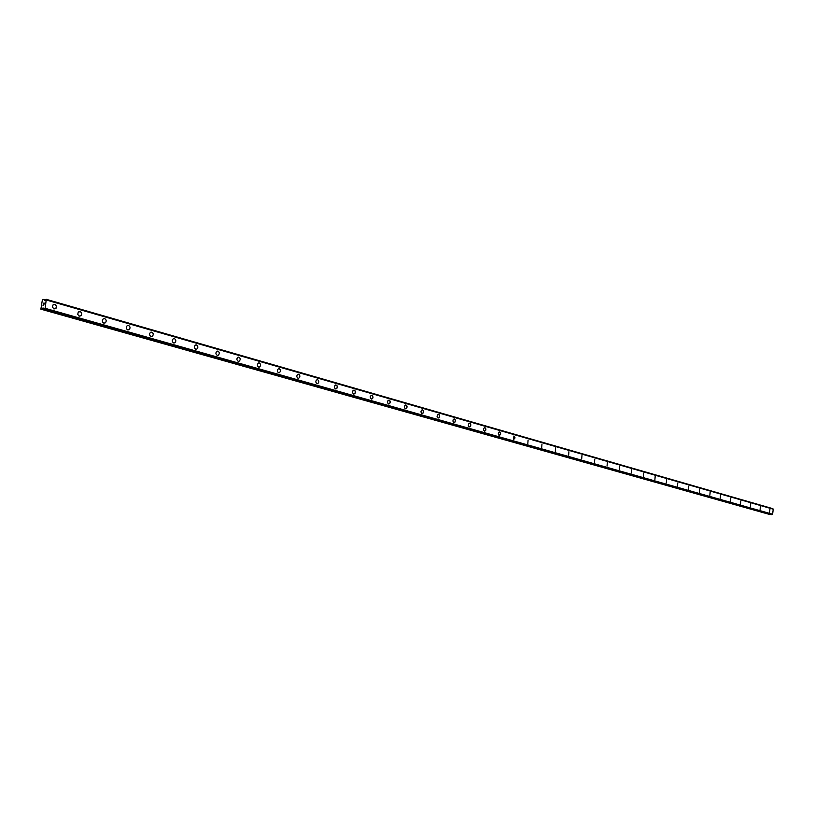 <?xml version="1.0" encoding="UTF-8"?>
<svg xmlns="http://www.w3.org/2000/svg" width="814" height="814" viewBox="0 0 814 814"><rect width="100%" height="100%" fill="white"/><g stroke="black" fill="none" stroke-linecap="round" stroke-linejoin="round"><path stroke-width="1.22" d="M769.891 509.381L769.617 512.25M760.368 506.644L760.093 509.544M750.671 503.866L750.396 506.786M740.801 501.037L740.526 503.988M730.758 498.158L730.484 501.129M720.543 495.227L720.258 498.229M710.134 492.246L709.859 495.268M699.541 489.214L699.267 492.267M688.756 486.121L688.471 489.204M677.767 482.967L677.492 486.08M666.574 479.761L666.3 482.895M655.168 476.495L654.894 479.66M643.548 473.168L643.274 476.363M631.705 469.77L631.43 472.995M619.637 466.31L619.362 469.566M607.325 462.779L607.051 466.066M594.769 459.188L594.495 462.505M581.969 455.514L581.695 458.872M568.905 451.77L568.64 455.158M555.575 447.954L555.311 451.373M541.971 444.057L541.707 447.507M528.082 440.079L527.828 443.569M513.899 436.019L515.079 437.891L513.654 439.54L513.899 436.019L513.654 439.54M499.42 431.868L500.488 432.702L500.488 434.473L499.481 435.449L498.555 434.91L498.321 433.201L499.175 431.939L500.172 432.173L500.641 433.76L499.175 435.429M484.625 427.635L485.724 428.469L485.734 430.25L484.717 431.247L483.76 430.708L483.516 428.978L484.381 427.706L485.398 427.94L485.887 429.538L484.391 431.227M469.505 423.3L470.502 423.86L470.807 425.223L470.116 426.74L469.047 426.831L468.335 425.417L468.803 423.738L469.861 423.331L470.757 424.491L470.512 426.261L469.281 426.933M454.059 418.884L455.087 419.434L455.402 420.818L454.7 422.354L453.602 422.446L452.879 421.021L453.347 419.322L454.67 419.017L455.402 420.441L454.924 422.14L453.846 422.547M438.268 414.357L439.326 414.916L439.652 416.31L438.95 417.857L437.82 417.958L437.077 416.524L437.545 414.814L438.909 414.489L439.652 415.923L439.173 417.643L438.064 418.07M422.12 409.737L423.219 410.297L423.555 411.701L422.853 413.268L421.683 413.37L420.919 411.935L421.387 410.205L422.792 409.869L423.545 411.314L423.077 413.044L421.927 413.481M405.596 405.006L406.746 405.576L407.092 406.98L406.389 408.567L405.179 408.689L404.395 407.234L404.863 405.484L406.054 405.026L407.02 406.227L406.807 408.058L405.433 408.801M388.705 400.173L389.886 400.742L390.252 402.157L389.54 403.764L388.288 403.886L387.495 402.431L387.963 400.671L389.448 400.305L390.242 401.77L389.774 403.53L388.553 403.998M371.418 395.228L372.812 396.113L372.883 397.975L371.784 399.114L370.563 398.545L370.228 396.744L371.143 395.329L372.436 395.553L373.026 397.222L372.547 398.606L371.286 399.094M353.714 390.171L354.996 390.74L355.382 392.165L354.68 393.813L353.337 393.956L352.503 392.49L352.95 390.689L354.263 390.181L355.301 391.402L355.108 393.274L353.612 394.078M335.592 384.991L336.925 385.561L337.332 386.996L336.63 388.654L335.236 388.817L334.381 387.342L335.053 385.276L336.457 385.114L337.311 386.599L336.864 388.41L335.51 388.939M317.033 379.68L317.663 379.69C319.21 381.033 319.19 382.356 317.592 383.679L316.982 383.669C315.435 382.336 315.456 381.013 317.033 379.68L317.663 379.69C319.21 381.033 319.19 382.356 317.602 383.679L316.982 383.669M298.016 374.257L298.697 374.247C300.274 375.59 300.264 376.933 298.667 378.276L298.005 378.276C296.428 376.953 296.428 375.61 298.016 374.257L298.697 374.247C300.274 375.59 300.264 376.933 298.667 378.276L298.005 378.276M278.53 368.691L279.263 368.671C280.871 370.004 280.871 371.367 279.273 372.741L278.551 372.751C276.943 371.438 276.943 370.075 278.53 368.691L279.263 368.671C280.871 370.004 280.871 371.367 279.273 372.741L278.561 372.751M258.547 362.993L259.34 362.963C260.979 364.285 260.999 365.659 259.401 367.073L258.628 367.094C256.99 365.781 256.959 364.418 258.547 362.993L259.34 362.963C260.979 364.285 260.999 365.659 259.391 367.073L258.618 367.094M238.054 357.153L238.919 357.112C240.588 358.414 240.618 359.798 239.031 361.253L238.187 361.284C236.528 359.992 236.477 358.608 238.064 357.153L238.919 357.112C240.588 358.414 240.618 359.798 239.031 361.253L238.187 361.284M217.043 351.16L217.979 351.099C219.668 352.401 219.719 353.785 218.142 355.28L217.226 355.331C215.537 354.049 215.476 352.666 217.043 351.16L217.979 351.099C219.668 352.401 219.729 353.785 218.142 355.28L217.226 355.331M195.462 345.024L196.489 344.943C198.199 346.215 198.28 347.619 196.723 349.145L195.726 349.226C194.017 347.965 193.925 346.571 195.472 345.024L196.489 344.943C198.209 346.215 198.29 347.619 196.734 349.145L195.726 349.226M173.321 338.736L174.44 338.624C176.17 339.865 176.282 341.269 174.756 342.847L173.657 342.959C171.927 341.727 171.815 340.323 173.321 338.736L174.44 338.624C176.18 339.865 176.282 341.269 174.756 342.847L173.657 342.959M150.57 332.285L151.801 332.132C153.561 333.343 153.693 334.758 152.208 336.375L151.007 336.518C149.257 335.327 149.115 333.913 150.58 332.285L151.811 332.132C153.561 333.343 153.693 334.758 152.218 336.375L151.007 336.518M127.198 325.681L128.561 325.468C130.321 326.638 130.494 328.052 129.07 329.711L127.737 329.914C125.987 328.754 125.804 327.34 127.208 325.681L128.561 325.468C130.321 326.638 130.494 328.052 129.08 329.711L127.747 329.914M103.185 318.905L104.68 318.62C106.451 319.739 106.654 321.154 105.311 322.853L103.836 323.127C102.086 322.018 101.862 320.604 103.185 318.905L104.68 318.62C106.451 319.739 106.665 321.154 105.311 322.853L103.846 323.127M78.48 311.955L80.138 311.579C81.899 312.657 82.163 314.062 80.912 315.791L78.968 316.025L77.737 314.316L78.246 312.2L80.138 311.579C81.909 312.657 82.163 314.062 80.912 315.791L79.284 316.147M53.073 304.833L54.904 304.344L56.471 306.135L55.83 308.506L53.724 308.862L52.401 306.827L53.083 304.833L54.904 304.344L56.471 306.135L56.064 308.241L54.029 308.974M44.271 303.235L44.129 303.998L44.271 303.235M43.539 303.246L43.386 304.009L43.498 303.154L44.353 303.134L44.129 303.998M44.353 303.134L43.498 303.154L43.335 304.009M43.905 304.589L43.661 305.454M43.254 304.721L43.101 305.535L43.254 304.721M43.101 305.535L43.234 304.517L43.681 305.352L43.946 304.762L43.62 305.291M43.244 304.517L43.04 305.535M41.84 309.157L43.061 307.916L43.936 309.127L45.116 308.313L46.296 299.328L44.719 300.58L43.763 299.389L42.369 299.898L40.883 309.178L770.095 514.204M773.188 509.137L46.306 299.338L772.873 508.679M771.58 514.621L772.618 514.234L773.239 509.147L46.622 300.02L773.239 509.147M40.883 309.178L769.637 514.458M45.085 308.364L772.588 514.255M45.116 308.313L772.618 514.234M46.683 300.112L773.3 509.208M46.663 300.061L773.28 509.177M42.175 308.944L769.932 514.346M42.837 308.068L43.59 308.282M771.591 514.631L43.936 309.127L771.601 514.631M44.424 309.117L772.038 514.672M44.526 309.005L772.13 514.611M45.024 308.414L772.537 514.285M46.347 299.44L772.924 508.75M43.956 299.593L45.34 299.99"/></g></svg>
